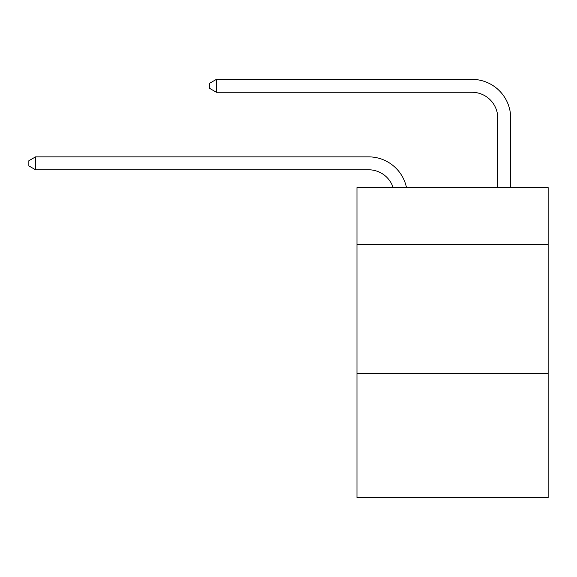 <?xml version="1.0" encoding="UTF-8"?>
<svg xmlns="http://www.w3.org/2000/svg" width="577" height="577" viewBox="0 0 577 577"><rect width="100%" height="100%" fill="white"/><g stroke="black" fill="none" stroke-linecap="round" stroke-linejoin="round"><path stroke-width="0.87" d="M548.15 244.453L548.15 187.612L356.968 187.612L356.968 244.453L548.15 244.453L548.15 497.641L356.968 497.641L356.968 244.453M548.15 373.629L356.968 373.629M368.588 169.782A25.835 25.835 -48.1 0 1 393.153 187.612A25.835 25.835 -38.9 0 0 368.588 169.782L35.565 169.782L28.85 165.909L28.85 160.745L35.565 156.865L368.588 156.865A38.753 38.753 131.9 0 1 406.511 187.612M497.771 187.612L497.771 118.112A25.835 25.835 18 0 0 471.936 92.277L216.418 92.277L209.703 88.404L209.703 83.232L216.418 79.359L471.936 79.359A38.753 38.753 50.6 0 1 510.688 118.112L510.688 187.612M497.771 118.112A25.835 25.835 -129.4 0 0 471.936 92.277A25.835 25.835 -129.4 0 1 497.771 118.112A25.835 25.835 -129.4 0 0 471.936 92.277A25.835 25.835 -129.4 0 1 497.771 118.112A25.835 25.835 -129.4 0 0 471.936 92.277A25.835 25.835 -129.4 0 1 497.771 118.112A25.835 25.835 -129.4 0 0 471.936 92.277A25.835 25.835 -129.4 0 1 497.771 118.112A25.835 25.835 -129.4 0 0 471.936 92.277A25.835 25.835 -129.4 0 1 497.771 118.112A25.835 25.835 -129.4 0 0 471.936 92.277A25.835 25.835 -129.4 0 1 497.771 118.112A25.835 25.835 -129.4 0 0 471.936 92.277A25.835 25.835 -129.4 0 1 497.771 118.112A25.835 25.835 -129.4 0 0 471.936 92.277A25.835 25.835 -129.4 0 1 497.771 118.112A25.835 25.835 -129.4 0 0 471.936 92.277A25.835 25.835 -129.4 0 1 497.771 118.112A25.835 25.835 -129.4 0 0 471.936 92.277A25.835 25.835 -129.4 0 1 497.771 118.112A25.835 25.835 -129.4 0 0 471.936 92.277A25.835 25.835 -129.4 0 1 497.771 118.112A25.835 25.835 -129.4 0 0 471.936 92.277A25.835 25.835 -129.4 0 1 497.771 118.112A25.835 25.835 -129.4 0 0 471.936 92.277A25.835 25.835 -129.4 0 1 497.771 118.112A25.835 25.835 -129.4 0 0 471.936 92.277A25.835 25.835 -129.4 0 1 497.771 118.112A25.835 25.835 -129.4 0 0 471.936 92.277A25.835 25.835 -129.4 0 1 497.771 118.112A25.835 25.835 -129.4 0 0 471.936 92.277A25.835 25.835 -129.4 0 1 497.771 118.112A25.835 25.835 -129.4 0 0 471.936 92.277A25.835 25.835 -129.4 0 1 497.771 118.112A25.835 25.835 -129.4 0 0 471.936 92.277A25.835 25.835 -129.4 0 1 497.771 118.112M35.565 156.865L35.565 169.782M216.418 79.359L216.418 92.277"/></g></svg>
